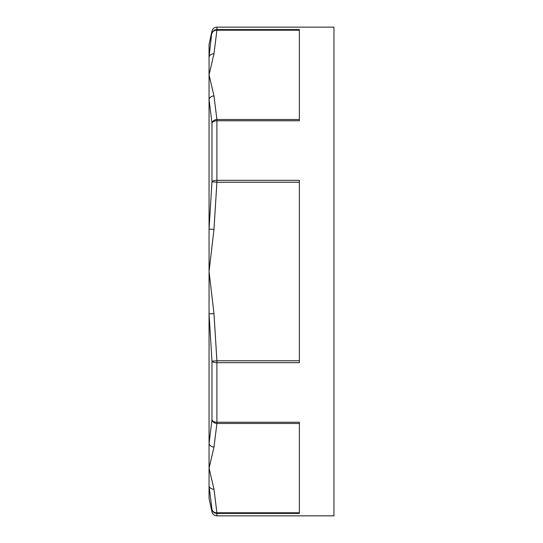 <?xml version="1.0" encoding="UTF-8"?>
<svg xmlns="http://www.w3.org/2000/svg" width="543" height="543" viewBox="0 0 543 543"><rect width="100%" height="100%" fill="white"/><g stroke="black" fill="none" stroke-linecap="round" stroke-linejoin="round"><path stroke-width="0.81" d="M299.376 360.79L216.901 360.79L213.983 313.657L209.055 313.854L209.055 229.146L209.055 498.569L211.974 511.886C212.686 514.357 214.329 515.68 216.901 515.85L216.901 513.42L299.376 513.42L299.376 422.244L216.901 422.244A5.043 3.115 180 0 1 211.974 419.8L209.055 443.516A5.043 4.364 4.7 0 0 213.983 447.065L216.901 423.499A5.043 4.358 -170.7 0 1 211.974 419.8L211.974 361.19L216.901 360.79L216.901 362.676L299.376 362.676L299.376 180.324L216.901 180.324L216.901 182.21L211.974 181.81L209.055 229.146L213.983 229.343L216.901 182.21L299.376 182.21M299.376 119.501L216.901 119.501L216.901 180.324A5.043 1.88 180 0 0 211.974 181.81L211.974 123.2A5.043 4.358 -9.3 0 1 216.901 119.501L213.983 95.935A5.043 4.364 175.3 0 0 209.055 99.484L211.974 123.2A5.043 3.115 0 0 1 216.901 120.756L299.376 120.756L299.376 29.58L216.901 29.58L216.901 27.15C214.329 27.32 212.686 28.643 211.974 31.114L209.055 44.431L209.055 229.146M213.983 489.223A5.043 4.364 175.3 0 1 209.055 485.876L211.974 509.49A5.043 4.358 -9.3 0 0 216.901 512.789L213.983 489.223L209.055 468.147L213.983 447.065M211.974 511.886L211.974 509.49A5.043 4.996 -0 0 0 216.901 513.42L216.901 512.789L299.376 512.789M213.983 313.657L209.055 271.5L213.983 229.343M209.055 313.854L211.974 361.19A5.043 1.88 0 0 0 216.901 362.676L216.901 423.499L299.376 423.499M211.974 31.114L209.055 57.124A5.043 4.364 4.7 0 1 213.983 53.777L216.901 30.211A5.043 4.358 -170.7 0 0 211.974 33.51A5.043 4.996 180 0 1 216.901 29.58L216.901 30.211L299.376 30.211M213.983 95.935L209.055 74.853L213.983 53.777M216.901 27.15L333.945 27.15L333.945 515.85L216.901 515.85"/></g></svg>
